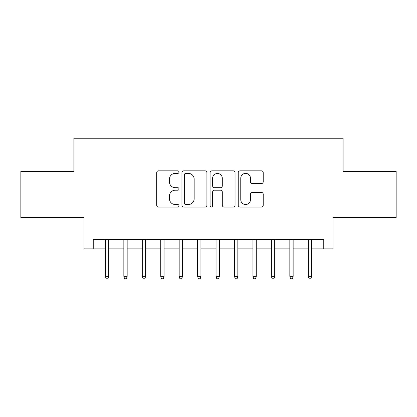 <?xml version="1.0" encoding="UTF-8"?>
<svg xmlns="http://www.w3.org/2000/svg" width="417" height="417" viewBox="0 0 417 417"><rect width="100%" height="100%" fill="white"/><g stroke="black" fill="none" stroke-linecap="round" stroke-linejoin="round"><path stroke-width="0.63" d="M178.992 172.117A1.267 1.267 0 0 0 177.725 170.85L158.491 170.85A1.809 1.809 0 0 0 156.683 172.659L156.683 205.242A1.809 1.809 0 0 0 158.491 207.051L177.725 207.051A1.267 1.267 0 0 0 178.992 205.784A1.267 1.267 0 0 0 177.725 204.518L175.239 204.518A5.791 5.791 0 0 1 169.443 198.727L169.443 196.011A5.791 5.791 0 0 1 175.239 190.22L177.725 190.22A1.267 1.267 0 0 0 178.992 188.953A1.267 1.267 0 0 0 177.725 187.686L175.239 187.686A5.791 5.791 0 0 1 169.443 181.89L169.443 179.174A5.791 5.791 0 0 1 175.239 173.383L177.725 173.383A1.267 1.267 0 0 0 178.992 172.117M261.402 183.61A1.809 1.809 0 0 0 263.216 181.802L263.216 172.659A1.809 1.809 0 0 0 261.402 170.85L240.041 170.85A1.809 1.809 0 0 0 238.232 172.659L238.232 205.242A1.809 1.809 0 0 0 240.041 207.051L261.402 207.051A1.809 1.809 0 0 0 263.216 205.242L263.216 194.202A1.809 1.809 0 0 0 261.402 192.388L252.264 192.388A1.809 1.809 0 0 0 250.45 194.202L250.45 199.675A4.842 4.842 0 0 1 245.608 204.518A4.842 4.842 0 0 1 240.765 199.675L240.765 178.226A4.842 4.842 0 0 1 245.608 173.383A4.842 4.842 0 0 1 250.45 178.226L250.45 181.802A1.809 1.809 0 0 0 252.264 183.61L261.402 183.61M93.236 248.886L93.236 239.666L323.764 239.666L323.764 248.886L332.985 248.886L332.985 217.538L396.15 217.538L396.15 171.429L343.128 171.429L343.128 138.236L73.872 138.236L73.872 171.429L20.85 171.429L20.85 217.538L84.015 217.538L84.015 248.886L105.407 248.886M206.915 172.659A1.809 1.809 0 0 0 205.107 170.85L183.746 170.85A1.809 1.809 0 0 0 181.937 172.659L181.937 205.242A1.809 1.809 0 0 0 183.746 207.051L205.107 207.051A1.809 1.809 0 0 0 206.915 205.242L206.915 172.659M211.893 170.85L233.254 170.85A1.809 1.809 0 0 1 235.063 172.659L235.063 205.242A1.809 1.809 0 0 1 233.254 207.051L224.111 207.051A1.809 1.809 0 0 1 222.303 205.242L222.303 192.028A1.809 1.809 0 0 0 220.494 190.22L214.427 190.22A1.809 1.809 0 0 0 212.618 192.028L212.618 205.784A1.267 1.267 0 0 1 211.351 207.051A1.267 1.267 0 0 1 210.085 205.784L210.085 172.659A1.809 1.809 0 0 1 211.893 170.85M108.728 248.886L123.849 248.886M127.169 248.886L142.291 248.886M145.611 248.886L160.733 248.886M164.053 248.886L179.174 248.886M182.495 248.886L197.622 248.886M200.937 248.886L216.063 248.886M219.378 248.886L234.505 248.886M237.826 248.886L252.947 248.886M256.267 248.886L271.389 248.886M274.709 248.886L289.831 248.886M293.151 248.886L308.272 248.886M311.593 248.886L323.764 248.886M185.737 173.383A1.267 1.267 0 0 0 184.47 174.65L184.47 203.251A1.267 1.267 0 0 0 185.737 204.518L188.359 204.518A5.791 5.791 0 0 0 194.155 198.727L194.155 179.174A5.791 5.791 0 0 0 188.359 173.383L185.737 173.383M222.303 178.314A4.842 4.842 0 0 0 217.46 173.472A4.842 4.842 0 0 0 212.618 178.314L212.618 185.873A1.809 1.809 0 0 0 214.427 187.686L220.494 187.686A1.809 1.809 0 0 0 222.303 185.873L222.303 178.314M105.407 276.367L106.147 278.764L107.987 278.764L108.728 276.367L105.407 276.367L105.407 239.666M108.728 276.367L108.728 239.666M123.849 276.367L124.589 278.764L126.434 278.764L127.169 276.367L123.849 276.367L123.849 239.666M127.169 276.367L127.169 239.666M142.291 276.367L143.031 278.764L144.876 278.764L145.611 276.367L142.291 276.367L142.291 239.666M145.611 276.367L145.611 239.666M160.733 276.367L161.473 278.764L163.318 278.764L164.053 276.367L160.733 276.367L160.733 239.666M164.053 276.367L164.053 239.666M179.174 276.367L179.915 278.764L181.76 278.764L182.495 276.367L179.174 276.367L179.174 239.666M182.495 276.367L182.495 239.666M197.622 276.367L198.356 278.764L200.202 278.764L200.937 276.367L197.622 276.367L197.622 239.666M200.937 276.367L200.937 239.666M216.063 276.367L216.798 278.764L218.644 278.764L219.378 276.367L216.063 276.367L216.063 239.666M219.378 276.367L219.378 239.666M234.505 276.367L235.24 278.764L237.085 278.764L237.826 276.367L234.505 276.367L234.505 239.666M237.826 276.367L237.826 239.666M252.947 276.367L253.682 278.764L255.527 278.764L256.267 276.367L252.947 276.367L252.947 239.666M256.267 276.367L256.267 239.666M271.389 276.367L272.124 278.764L273.969 278.764L274.709 276.367L271.389 276.367L271.389 239.666M274.709 276.367L274.709 239.666M289.831 276.367L290.566 278.764L292.411 278.764L293.151 276.367L289.831 276.367L289.831 239.666M293.151 276.367L293.151 239.666M308.272 276.367L309.013 278.764L310.853 278.764L311.593 276.367L308.272 276.367L308.272 239.666M311.593 276.367L311.593 239.666"/></g></svg>
